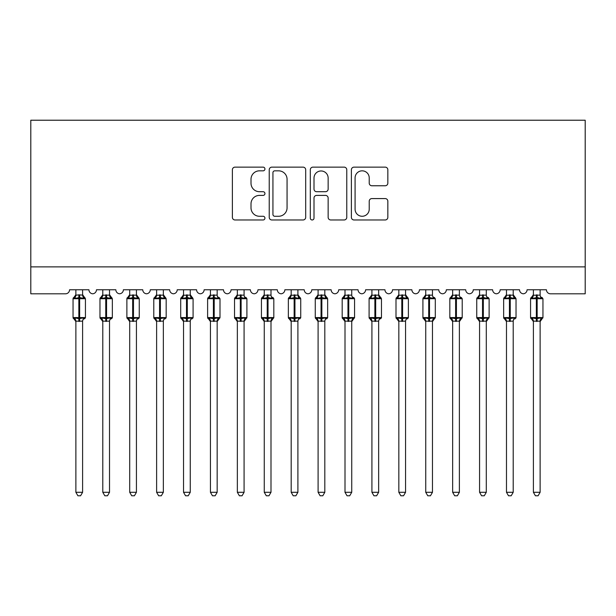 <?xml version="1.0" encoding="UTF-8"?>
<svg xmlns="http://www.w3.org/2000/svg" width="616" height="616" viewBox="0 0 616 616"><rect width="100%" height="100%" fill="white"/><g stroke="black" fill="none" stroke-linecap="round" stroke-linejoin="round"><path stroke-width="0.92" d="M264.942 168.984A1.848 1.848 0 0 0 263.094 167.136L235.027 167.136A2.641 2.641 0 0 0 232.386 169.777L232.386 217.333A2.641 2.641 0 0 0 235.027 219.974L263.094 219.974A1.848 1.848 0 0 0 264.942 218.118A1.848 1.848 0 0 0 263.094 216.27L259.459 216.27A8.455 8.455 0 0 1 251.005 207.815L251.005 203.858A8.455 8.455 0 0 1 259.459 195.403L263.094 195.403A1.848 1.848 0 0 0 264.942 193.555A1.848 1.848 0 0 0 263.094 191.707L259.459 191.707A8.455 8.455 0 0 1 251.005 183.252L251.005 179.287A8.455 8.455 0 0 1 259.459 170.832L263.094 170.832A1.848 1.848 0 0 0 264.942 168.984M385.2 185.763A2.641 2.641 0 0 0 387.841 183.121L387.841 169.777A2.641 2.641 0 0 0 385.2 167.136L354.031 167.136A2.641 2.641 0 0 0 351.389 169.777L351.389 217.333A2.641 2.641 0 0 0 354.031 219.974L385.2 219.974A2.641 2.641 0 0 0 387.841 217.333L387.841 201.216A2.641 2.641 0 0 0 385.2 198.575L371.864 198.575A2.641 2.641 0 0 0 369.223 201.216L369.223 209.209A7.069 7.069 0 0 1 362.154 216.27A7.069 7.069 0 0 1 355.085 209.209L355.085 177.901A7.069 7.069 0 0 1 362.154 170.832A7.069 7.069 0 0 1 369.223 177.901L369.223 183.121A2.641 2.641 0 0 0 371.864 185.763L385.2 185.763M585.2 266.89L585.2 120.22L30.8 120.22L30.8 293.801L65.519 293.801A4.035 4.035 0 0 0 69.554 289.766L88.935 289.766A4.035 4.035 0 0 0 92.7 293.793A4.035 4.035 0 0 0 96.466 289.766L115.846 289.766A4.035 4.035 0 0 0 119.612 293.793A4.035 4.035 0 0 0 123.377 289.766L142.758 289.766A4.035 4.035 0 0 0 146.523 293.793A4.035 4.035 0 0 0 150.289 289.766L169.669 289.766A4.035 4.035 0 0 0 173.435 293.793A4.035 4.035 0 0 0 177.208 289.766L196.581 289.766A4.035 4.035 0 0 0 200.346 293.793A4.035 4.035 0 0 0 204.119 289.766L223.493 289.766A4.035 4.035 0 0 0 227.265 293.793A4.035 4.035 0 0 0 231.031 289.766L250.404 289.766A4.035 4.035 0 0 0 254.177 293.793A4.035 4.035 0 0 0 257.942 289.766L277.323 289.766A4.035 4.035 0 0 0 281.089 293.793A4.035 4.035 0 0 0 284.854 289.766L304.235 289.766A4.035 4.035 0 0 0 308 293.793A4.035 4.035 0 0 0 311.765 289.766L331.146 289.766A4.035 4.035 0 0 0 334.911 293.793A4.035 4.035 0 0 0 338.677 289.766L358.058 289.766A4.035 4.035 0 0 0 361.823 293.793A4.035 4.035 0 0 0 365.596 289.766L384.969 289.766A4.035 4.035 0 0 0 388.735 293.793A4.035 4.035 0 0 0 392.507 289.766L411.881 289.766A4.035 4.035 0 0 0 415.654 293.793A4.035 4.035 0 0 0 419.419 289.766L438.792 289.766A4.035 4.035 0 0 0 442.565 293.793A4.035 4.035 0 0 0 446.33 289.766L465.711 289.766A4.035 4.035 0 0 0 469.477 293.793A4.035 4.035 0 0 0 473.242 289.766L492.623 289.766A4.035 4.035 0 0 0 496.388 293.793A4.035 4.035 0 0 0 500.153 289.766L519.534 289.766A4.035 4.035 0 0 0 523.3 293.793A4.035 4.035 0 0 0 527.065 289.766L546.446 289.766A4.035 4.035 0 0 0 550.481 293.801L585.2 293.801L585.2 266.89L30.8 266.89M305.69 169.777A2.641 2.641 0 0 0 303.049 167.136L271.872 167.136A2.641 2.641 0 0 0 269.231 169.777L269.231 217.333A2.641 2.641 0 0 0 271.872 219.974L303.049 219.974A2.641 2.641 0 0 0 305.69 217.333L305.69 169.777M312.951 167.136L344.128 167.136A2.641 2.641 0 0 1 346.77 169.777L346.77 217.333A2.641 2.641 0 0 1 344.128 219.974L330.784 219.974A2.641 2.641 0 0 1 328.143 217.333L328.143 198.044A2.641 2.641 0 0 0 325.502 195.403L316.655 195.403A2.641 2.641 0 0 0 314.006 198.044L314.006 218.118A1.848 1.848 0 0 1 312.158 219.974A1.848 1.848 0 0 1 310.31 218.118L310.31 169.777A2.641 2.641 0 0 1 312.951 167.136M274.782 170.832A1.848 1.848 0 0 0 272.934 172.688L272.934 214.422A1.848 1.848 0 0 0 274.782 216.27L278.609 216.27A8.455 8.455 0 0 0 287.064 207.815L287.064 179.287A8.455 8.455 0 0 0 278.609 170.832L274.782 170.832M328.143 178.032A7.069 7.069 0 0 0 321.075 170.971A7.069 7.069 0 0 0 314.006 178.032L314.006 189.066A2.641 2.641 0 0 0 316.655 191.707L325.502 191.707A2.641 2.641 0 0 0 328.143 189.066L328.143 178.032M82.606 289.766L82.606 295.118A2.957 2.826 180 0 0 84.161 297.59L83.584 298.452L79.649 297.505L74.906 298.452L73.935 297.451A1.348 1.348 0 0 0 73.05 298.714L73.05 317.556A1.348 1.348 0 0 0 73.935 318.819L74.906 317.817L78.84 318.765L83.584 317.817L84.161 318.68A2.957 2.826 -0 0 0 82.606 321.167L75.876 321.152A2.957 2.826 -0 0 0 74.32 318.68L74.32 318.68M75.876 289.766L75.876 295.241L78.84 294.841L78.84 317.556L85.431 317.556L85.431 298.714L73.05 298.714L73.05 317.556L78.84 317.556L78.84 321.429M82.606 321.167L82.606 492.284L75.876 492.284L75.876 321.152M78.84 294.841L82.606 295.103M74.906 298.452L75.876 295.241M83.029 296.935L83.584 298.452M74.906 317.817L75.876 321.028M83.584 317.817L82.606 321.028M82.606 492.284L80.588 495.78L77.901 495.78L75.876 492.284M85.431 298.714L84.546 297.451A1.348 1.348 0 0 1 84.939 297.674M84.546 318.819L85.431 317.556A1.348 1.348 0 0 1 85.362 317.995M109.517 289.766L109.517 295.103A2.957 2.826 180 0 0 111.073 297.59L110.495 298.452L106.56 297.505L101.817 298.452L100.847 297.451A1.348 1.348 0 0 0 99.969 298.714L99.969 317.556A1.348 1.348 0 0 0 100.847 318.819L99.969 317.556L112.343 317.556L112.343 298.714L109.517 294.671L111.465 297.451A1.348 1.348 0 0 1 111.85 297.674M111.465 318.819L112.343 317.556A1.348 1.348 0 0 1 112.274 317.995M109.517 321.167L102.795 321.152A2.957 2.826 -0 0 0 101.24 318.68L101.817 317.817L105.752 318.765L110.495 317.817L111.073 318.68A2.957 2.826 -0 0 0 109.517 321.167L109.517 492.284L107.5 495.78L104.812 495.78L102.795 492.284L102.795 321.152M136.429 289.766L136.429 295.103A2.957 2.826 180 0 0 137.984 297.59L137.406 298.452L133.472 297.505L128.729 298.452L127.758 297.451A1.348 1.348 0 0 0 126.881 298.714L126.881 317.556A1.348 1.348 0 0 0 127.758 318.819L126.881 317.556L139.255 317.556L139.255 298.714L136.429 294.671L138.377 297.451A1.348 1.348 0 0 1 138.762 297.674M138.377 318.819L139.255 317.556A1.348 1.348 0 0 1 139.185 317.995M136.429 321.167L129.707 321.152A2.957 2.826 -0 0 0 128.151 318.68L128.729 317.817L132.663 318.765L137.406 317.817L137.984 318.68A2.957 2.826 -0 0 0 136.429 321.167L136.429 492.284L134.411 495.78L131.724 495.78L129.707 492.284L129.707 321.152M163.348 289.766L163.348 295.103A2.957 2.826 180 0 0 164.895 297.59L164.318 298.452L160.383 297.505L155.64 298.452L154.678 297.451A1.348 1.348 0 0 0 153.792 298.714L153.792 317.556A1.348 1.348 0 0 0 154.678 318.819L153.792 317.556L166.174 317.556L166.174 298.714L163.348 294.671L165.288 297.451A1.348 1.348 0 0 1 165.673 297.674M165.288 318.819L166.174 317.556A1.348 1.348 0 0 1 166.097 317.995M163.348 321.167L156.618 321.152A2.957 2.826 -0 0 0 155.063 318.68L155.64 317.817L159.575 318.765L164.318 317.817L164.895 318.68A2.957 2.826 -0 0 0 163.348 321.167L163.348 492.284L161.323 495.78L158.635 495.78L156.618 492.284L156.618 321.152M190.259 289.766L190.259 295.103A2.957 2.826 180 0 0 191.815 297.59L191.237 298.452L187.295 297.505L182.552 298.452L181.589 297.451A1.348 1.348 0 0 0 180.704 298.714L180.704 317.556A1.348 1.348 0 0 0 181.589 318.819L180.704 317.556L193.085 317.556L193.085 298.714L190.259 294.671L192.2 297.451A1.348 1.348 0 0 1 192.585 297.674M192.2 318.819L193.085 317.556A1.348 1.348 0 0 1 193.008 317.995M190.259 321.167L183.53 321.152A2.957 2.826 -0 0 0 181.974 318.68L182.552 317.817L186.486 318.765L191.237 317.817L191.815 318.68A2.957 2.826 -0 0 0 190.259 321.167L190.259 492.284L188.234 495.78L185.547 495.78L183.53 492.284L183.53 321.152M102.795 321.598L100.847 318.819L101.24 318.68M102.795 492.284L109.517 492.284M102.795 289.766L102.787 295.241L109.517 295.118M101.817 298.452L102.787 295.241M109.948 296.935L110.495 298.452M101.817 317.817L102.787 321.028M110.495 317.817L109.525 321.028M129.707 321.598L127.758 318.819L128.151 318.68M129.707 492.284L136.429 492.284M129.707 289.766L129.699 295.241L136.429 295.118M128.729 298.452L129.699 295.241M136.86 296.935L137.406 298.452M128.729 317.817L129.699 321.028M137.406 317.817L136.436 321.028M156.618 321.598L154.678 318.819L155.063 318.68M156.618 492.284L163.348 492.284M156.618 289.766L156.618 295.241L163.348 295.118M155.64 298.452L156.618 295.241M163.771 296.935L164.318 298.452M155.64 317.817L156.618 321.028M164.318 317.817L163.348 321.028M183.53 321.598L181.589 318.819L181.974 318.68M183.53 492.284L190.259 492.284M183.53 289.766L183.53 295.241L190.259 295.118M182.552 298.452L183.53 295.241M190.683 296.935L191.237 298.452M182.552 317.817L183.53 321.028M191.237 317.817L190.259 321.028M217.171 289.766L217.171 295.103A2.957 2.826 180 0 0 218.726 297.59L218.149 298.452L214.206 297.505L209.463 298.452L208.501 297.451A1.348 1.348 0 0 0 207.615 298.714L207.615 317.556A1.348 1.348 0 0 0 208.501 318.819L207.615 317.556L219.997 317.556A1.348 1.348 0 0 1 219.92 317.995M217.171 321.167L210.441 321.152A2.957 2.826 -0 0 0 208.886 318.68L209.463 317.817L213.405 318.765L218.149 317.817L218.726 318.68A2.957 2.826 -0 0 0 217.171 321.167L217.171 492.284L215.153 495.78L212.458 495.78L210.441 492.284L210.441 321.152M210.441 321.598L208.501 318.819L208.886 318.68M219.111 318.819L217.171 321.598L219.997 317.556L219.997 298.714L207.615 298.714L210.441 294.671M210.441 492.284L217.171 492.284M210.441 289.766L210.441 295.241L217.171 295.118M209.463 298.452L210.441 295.241M217.594 296.935L218.149 298.452M209.463 317.817L210.441 321.028M218.149 317.817L217.171 321.028M244.082 289.766L244.082 295.103A2.957 2.826 180 0 0 245.638 297.59L245.06 298.452L241.125 297.505L236.375 298.452L235.412 297.451A1.348 1.348 0 0 0 234.527 298.714L234.527 317.556A1.348 1.348 0 0 0 235.412 318.819L234.527 317.556L246.908 317.556A1.348 1.348 0 0 1 246.831 317.995M244.082 321.167L237.352 321.152A2.957 2.826 -0 0 0 235.797 318.68L236.375 317.817L240.317 318.765L245.06 317.817L245.638 318.68A2.957 2.826 -0 0 0 244.082 321.167L244.082 492.284L242.065 495.78L239.378 495.78L237.352 492.284L237.352 321.152M237.352 321.598L235.412 318.819L235.797 318.68M246.023 318.819L244.082 321.598L246.908 317.556L246.908 298.714L234.527 298.714L237.352 294.671M237.352 492.284L244.082 492.284M237.352 289.766L237.352 295.241L244.082 295.118M236.375 298.452L237.352 295.241M244.506 296.935L245.06 298.452M236.375 317.817L237.352 321.028M245.06 317.817L244.082 321.028M270.994 289.766L270.994 295.103A2.957 2.826 180 0 0 272.549 297.59L271.972 298.452L268.037 297.505L263.294 298.452L262.324 297.451A1.348 1.348 0 0 0 261.438 298.714L261.438 317.556A1.348 1.348 0 0 0 262.324 318.819L261.438 317.556L273.82 317.556A1.348 1.348 0 0 1 273.75 317.995M270.994 321.167L264.264 321.152A2.957 2.826 -0 0 0 262.709 318.68L263.294 317.817L267.228 318.765L271.972 317.817L272.549 318.68A2.957 2.826 -0 0 0 270.994 321.167L270.994 492.284L268.976 495.78L266.289 495.78L264.264 492.284L264.264 321.152M264.264 321.598L262.324 318.819L262.709 318.68M272.934 318.819L270.994 321.598L273.82 317.556L273.82 298.714L261.438 298.714L264.264 294.671M264.264 492.284L270.994 492.284M264.264 289.766L264.264 295.241L270.994 295.118M263.294 298.452L264.264 295.241M271.417 296.935L271.972 298.452M263.294 317.817L264.264 321.028M271.972 317.817L270.994 321.028M297.905 289.766L297.905 295.103A2.957 2.826 180 0 0 299.461 297.59L298.883 298.452L294.949 297.505L290.205 298.452L289.235 297.451A1.348 1.348 0 0 0 288.357 298.714L288.357 317.556A1.348 1.348 0 0 0 289.235 318.819L288.357 317.556L300.731 317.556L300.731 298.714L297.905 294.671L299.853 297.451A1.348 1.348 0 0 1 300.238 297.674M299.853 318.819L300.731 317.556A1.348 1.348 0 0 1 300.662 317.995M297.905 321.167L291.183 321.152A2.957 2.826 -0 0 0 289.628 318.68L290.205 317.817L294.14 318.765L298.883 317.817L299.461 318.68A2.957 2.826 -0 0 0 297.905 321.167L297.905 492.284L295.888 495.78L293.201 495.78L291.183 492.284L291.183 321.152M291.183 321.598L289.235 318.819L289.628 318.68M291.183 492.284L297.905 492.284M291.183 289.766L291.175 295.241L297.905 295.118M290.205 298.452L291.175 295.241M298.337 296.935L298.883 298.452M290.205 317.817L291.175 321.028M298.883 317.817L297.913 321.028M324.817 289.766L324.817 295.103A2.957 2.826 180 0 0 326.372 297.59L325.795 298.452L321.86 297.505L317.117 298.452L316.147 297.451A1.348 1.348 0 0 0 315.269 298.714L315.269 317.556A1.348 1.348 0 0 0 316.147 318.819L315.269 317.556L327.643 317.556L327.643 298.714L324.817 294.671L326.765 297.451A1.348 1.348 0 0 1 327.15 297.674M326.765 318.819L327.643 317.556A1.348 1.348 0 0 1 327.573 317.995M324.817 321.167L318.095 321.152A2.957 2.826 -0 0 0 316.539 318.68L317.117 317.817L321.051 318.765L325.795 317.817L326.372 318.68A2.957 2.826 -0 0 0 324.817 321.167L324.817 492.284L322.799 495.78L320.112 495.78L318.095 492.284L318.095 321.152M318.095 321.598L316.147 318.819L316.539 318.68M318.095 492.284L324.817 492.284M318.095 289.766L318.087 295.241L324.817 295.118M317.117 298.452L318.087 295.241M325.248 296.935L325.795 298.452M317.117 317.817L318.087 321.028M325.795 317.817L324.825 321.028M351.736 289.766L351.736 295.103A2.957 2.826 180 0 0 353.291 297.59L352.706 298.452L348.772 297.505L344.028 298.452L343.066 297.451A1.348 1.348 0 0 0 342.18 298.714L342.18 317.556A1.348 1.348 0 0 0 343.066 318.819L342.18 317.556L354.562 317.556A1.348 1.348 0 0 1 354.485 317.995M351.736 321.167L345.006 321.152A2.957 2.826 -0 0 0 343.451 318.68L344.028 317.817L347.963 318.765L352.706 317.817L353.291 318.68A2.957 2.826 -0 0 0 351.736 321.167L351.736 492.284L349.711 495.78L347.024 495.78L345.006 492.284L345.006 321.152M345.006 321.598L343.066 318.819L343.451 318.68M353.676 318.819L351.736 321.598L354.562 317.556L354.562 298.714L342.18 298.714L345.006 294.671M345.006 492.284L351.736 492.284M345.006 289.766L345.006 295.241L351.736 295.118M344.028 298.452L345.006 295.241M352.16 296.935L352.706 298.452M344.028 317.817L345.006 321.028M352.706 317.817L351.736 321.028M378.648 289.766L378.648 295.103A2.957 2.826 180 0 0 380.203 297.59L379.625 298.452L375.683 297.505L370.94 298.452L369.977 297.451A1.348 1.348 0 0 0 369.092 298.714L369.092 317.556A1.348 1.348 0 0 0 369.977 318.819L369.092 317.556L381.473 317.556L381.473 298.714L378.648 294.671L380.588 297.451A1.348 1.348 0 0 1 380.973 297.674M380.588 318.819L381.473 317.556A1.348 1.348 0 0 1 381.396 317.995M378.648 321.167L371.918 321.152A2.957 2.826 -0 0 0 370.362 318.68L370.94 317.817L374.875 318.765L379.625 317.817L380.203 318.68A2.957 2.826 -0 0 0 378.648 321.167L378.648 492.284L376.622 495.78L373.935 495.78L371.918 492.284L371.918 321.152M371.918 321.598L369.977 318.819L370.362 318.68M371.918 492.284L378.648 492.284M371.918 289.766L371.918 295.241L378.648 295.118M370.94 298.452L371.918 295.241M379.071 296.935L379.625 298.452M370.94 317.817L371.918 321.028M379.625 317.817L378.648 321.028M405.559 289.766L405.559 295.103A2.957 2.826 180 0 0 407.114 297.59L406.537 298.452L402.595 297.505L397.851 298.452L396.889 297.451A1.348 1.348 0 0 0 396.003 298.714L396.003 317.556A1.348 1.348 0 0 0 396.889 318.819L396.003 317.556L408.385 317.556L408.385 298.714L405.559 294.671L407.499 297.451A1.348 1.348 0 0 1 407.892 297.674M407.499 318.819L408.385 317.556A1.348 1.348 0 0 1 408.308 317.995M405.559 321.167L398.829 321.152A2.957 2.826 -0 0 0 397.274 318.68L397.851 317.817L401.794 318.765L406.537 317.817L407.114 318.68A2.957 2.826 -0 0 0 405.559 321.167L405.559 492.284L403.542 495.78L400.847 495.78L398.829 492.284L398.829 321.152M398.829 321.598L396.889 318.819L397.274 318.68M398.829 492.284L405.559 492.284M398.829 289.766L398.829 295.241L405.559 295.118M397.851 298.452L398.829 295.241M405.983 296.935L406.537 298.452M397.851 317.817L398.829 321.028M406.537 317.817L405.559 321.028M432.471 289.766L432.471 295.103A2.957 2.826 180 0 0 434.026 297.59L433.448 298.452L429.514 297.505L424.763 298.452L423.8 297.451A1.348 1.348 0 0 0 422.915 298.714L422.915 317.556A1.348 1.348 0 0 0 423.8 318.819L422.915 317.556L435.296 317.556A1.348 1.348 0 0 1 435.219 317.995M432.471 321.167L425.741 321.152A2.957 2.826 -0 0 0 424.185 318.68L424.763 317.817L428.705 318.765L433.448 317.817L434.026 318.68A2.957 2.826 -0 0 0 432.471 321.167L432.471 492.284L430.453 495.78L427.766 495.78L425.741 492.284L425.741 321.152M425.741 321.598L423.8 318.819L424.185 318.68M434.411 318.819L432.471 321.598L435.296 317.556L435.296 298.714L422.915 298.714L425.741 294.671M425.741 492.284L432.471 492.284M425.741 289.766L425.741 295.241L432.471 295.118M424.763 298.452L425.741 295.241M432.894 296.935L433.448 298.452M424.763 317.817L425.741 321.028M433.448 317.817L432.471 321.028M459.382 289.766L459.382 295.103A2.957 2.826 180 0 0 460.937 297.59L460.36 298.452L456.425 297.505L451.682 298.452L450.712 297.451A1.348 1.348 0 0 0 449.826 298.714L449.826 317.556A1.348 1.348 0 0 0 450.712 318.819L449.826 317.556L462.208 317.556A1.348 1.348 0 0 1 462.139 317.995M459.382 321.167L452.652 321.152A2.957 2.826 -0 0 0 451.105 318.68L451.682 317.817L455.617 318.765L460.36 317.817L460.937 318.68A2.957 2.826 -0 0 0 459.382 321.167L459.382 492.284L457.365 495.78L454.677 495.78L452.652 492.284L452.652 321.152M452.652 321.598L450.712 318.819L451.105 318.68M461.322 318.819L459.382 321.598L462.208 317.556L462.208 298.714L449.826 298.714L452.652 294.671M452.652 492.284L459.382 492.284M452.652 289.766L452.652 295.241L459.382 295.118M451.682 298.452L452.652 295.241M459.805 296.935L460.36 298.452M451.682 317.817L452.652 321.028M460.36 317.817L459.382 321.028M486.293 289.766L486.293 295.103A2.957 2.826 180 0 0 487.849 297.59L487.271 298.452L483.337 297.505L478.593 298.452L477.623 297.451A1.348 1.348 0 0 0 476.745 298.714L476.745 317.556A1.348 1.348 0 0 0 477.623 318.819L476.745 317.556L489.119 317.556A1.348 1.348 0 0 1 489.05 317.995M486.293 321.167L479.571 321.152A2.957 2.826 -0 0 0 478.016 318.68L478.593 317.817L482.528 318.765L487.271 317.817L487.849 318.68A2.957 2.826 -0 0 0 486.293 321.167L486.293 492.284L484.276 495.78L481.589 495.78L479.571 492.284L479.571 321.152M479.571 321.598L477.623 318.819L478.016 318.68M488.242 318.819L486.293 321.598L489.119 317.556L489.119 298.714L476.745 298.714L479.571 294.671M479.571 492.284L486.293 492.284M479.571 289.766L479.564 295.241L486.293 295.118M478.593 298.452L479.564 295.241M486.725 296.935L487.271 298.452M478.593 317.817L479.564 321.028M487.271 317.817L486.301 321.028M513.205 289.766L513.205 295.103A2.957 2.826 180 0 0 514.76 297.59L514.183 298.452L510.248 297.505L505.505 298.452L504.535 297.451A1.348 1.348 0 0 0 503.657 298.714L503.657 317.556A1.348 1.348 0 0 0 504.535 318.819L503.657 317.556L516.031 317.556L516.031 298.714L513.205 294.671L515.153 297.451A1.348 1.348 0 0 1 515.538 297.674M515.153 318.819L516.031 317.556A1.348 1.348 0 0 1 515.962 317.995M513.205 321.167L506.483 321.152A2.957 2.826 -0 0 0 504.928 318.68L505.505 317.817L509.44 318.765L514.183 317.817L514.76 318.68A2.957 2.826 -0 0 0 513.205 321.167L513.205 492.284L511.188 495.78L508.5 495.78L506.483 492.284L506.483 321.152M506.483 321.598L504.535 318.819L504.928 318.68M506.483 492.284L513.205 492.284M506.483 289.766L506.475 295.241L513.205 295.118M505.505 298.452L506.475 295.241M513.636 296.935L514.183 298.452M505.505 317.817L506.475 321.028M514.183 317.817L513.213 321.028M540.124 289.766L540.124 295.103A2.957 2.826 180 0 0 541.68 297.59L541.094 298.452L537.16 297.505L532.417 298.452L531.454 297.451A1.348 1.348 0 0 0 530.568 298.714L530.568 317.556A1.348 1.348 0 0 0 531.454 318.819L530.568 317.556L542.95 317.556A1.348 1.348 0 0 1 542.873 317.995M540.124 321.167L533.394 321.152A2.957 2.826 -0 0 0 531.839 318.68L532.417 317.817L536.351 318.765L541.094 317.817L541.68 318.68A2.957 2.826 -0 0 0 540.124 321.167L540.124 492.284L538.099 495.78L535.412 495.78L533.394 492.284L533.394 321.152M533.394 321.598L531.454 318.819L531.839 318.68M542.065 318.819L540.124 321.598L542.95 317.556L542.95 298.714L530.568 298.714L533.394 294.671M533.394 492.284L540.124 492.284M533.394 289.766L533.394 295.241L540.124 295.118M532.417 298.452L533.394 295.241M540.548 296.935L541.094 298.452M532.417 317.817L533.394 321.028M541.094 317.817L540.124 321.028M79.649 321.429L79.649 294.841M74.32 297.59A2.957 2.826 180 0 0 75.876 295.103M105.752 294.841L105.752 298.714L99.969 298.714L102.795 294.671M112.343 298.714L105.752 298.714L105.752 321.429M106.56 321.429L106.56 294.841M101.24 297.59A2.957 2.826 180 0 0 102.795 295.103M132.663 294.841L132.663 298.714L126.881 298.714L129.707 294.671M139.255 298.714L132.663 298.714L132.663 321.429M133.472 321.429L133.472 294.841M128.151 297.59A2.957 2.826 180 0 0 129.707 295.103M159.575 294.841L159.575 298.714L153.792 298.714L156.618 294.671M166.174 298.714L159.575 298.714L159.575 321.429M160.383 321.429L160.383 294.841M155.063 297.59A2.957 2.826 180 0 0 156.618 295.103M186.486 294.841L186.486 298.714L180.704 298.714L183.53 294.671M193.085 298.714L186.486 298.714L186.486 321.429M187.295 321.429L187.295 294.841M181.974 297.59A2.957 2.826 180 0 0 183.53 295.103M213.405 294.841L213.405 321.429M214.206 321.429L214.206 294.841M208.886 297.59A2.957 2.826 180 0 0 210.441 295.103M240.317 294.841L240.317 321.429M241.125 321.429L241.125 294.841M235.797 297.59A2.957 2.826 180 0 0 237.352 295.103M267.228 294.841L267.228 321.429M268.037 321.429L268.037 294.841M262.709 297.59A2.957 2.826 180 0 0 264.264 295.103M294.14 294.841L294.14 298.714L288.357 298.714L291.183 294.671M300.731 298.714L294.14 298.714L294.14 321.429M294.949 321.429L294.949 294.841M289.628 297.59A2.957 2.826 180 0 0 291.183 295.103M321.051 294.841L321.051 298.714L315.269 298.714L318.095 294.671M327.643 298.714L321.051 298.714L321.051 321.429M321.86 321.429L321.86 294.841M316.539 297.59A2.957 2.826 180 0 0 318.095 295.103M347.963 294.841L347.963 321.429M348.772 321.429L348.772 294.841M343.451 297.59A2.957 2.826 180 0 0 345.006 295.103M374.875 294.841L374.875 298.714L369.092 298.714L371.918 294.671M381.473 298.714L374.875 298.714L374.875 321.429M375.683 321.429L375.683 294.841M370.362 297.59A2.957 2.826 180 0 0 371.918 295.103M401.794 294.841L401.794 298.714L396.003 298.714L398.829 294.671M408.385 298.714L401.794 298.714L401.794 321.429M402.595 321.429L402.595 294.841M397.274 297.59A2.957 2.826 180 0 0 398.829 295.103M428.705 294.841L428.705 321.429M429.514 321.429L429.514 294.841M424.185 297.59A2.957 2.826 180 0 0 425.741 295.103M455.617 294.841L455.617 321.429M456.425 321.429L456.425 294.841M451.105 297.59A2.957 2.826 180 0 0 452.652 295.103M482.528 294.841L482.528 321.429M483.337 321.429L483.337 294.841M478.016 297.59A2.957 2.826 180 0 0 479.571 295.103M509.44 294.841L509.44 298.714L503.657 298.714L506.483 294.671M516.031 298.714L509.44 298.714L509.44 321.429M510.248 321.429L510.248 294.841M504.928 297.59A2.957 2.826 180 0 0 506.483 295.103M536.351 294.841L536.351 321.429M537.16 321.429L537.16 294.841M531.839 297.59A2.957 2.826 180 0 0 533.394 295.103M73.05 298.714L75.876 294.671M84.546 297.451L82.606 294.671L84.546 297.451M73.05 317.556L75.876 321.598M99.969 317.556L99.969 298.714M126.881 317.556L126.881 298.714M153.792 317.556L153.792 298.714M180.704 317.556L180.704 298.714M219.111 297.451L219.997 298.714M207.615 317.556L207.615 298.714M246.023 297.451L246.908 298.714M234.527 317.556L234.527 298.714M272.934 297.451L273.82 298.714M261.438 317.556L261.438 298.714M288.357 317.556L288.357 298.714M315.269 317.556L315.269 298.714M353.676 297.451L354.562 298.714M342.18 317.556L342.18 298.714M369.092 317.556L369.092 298.714M396.003 317.556L396.003 298.714M434.411 297.451L435.296 298.714M422.915 317.556L422.915 298.714M461.322 297.451L462.208 298.714M449.826 317.556L449.826 298.714M488.242 297.451L489.119 298.714M476.745 317.556L476.745 298.714M503.657 317.556L503.657 298.714M542.065 297.451L542.95 298.714M530.568 317.556L530.568 298.714"/></g></svg>
